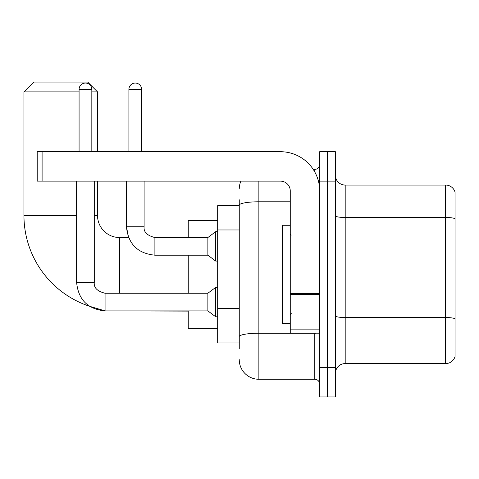 <?xml version="1.0" encoding="UTF-8"?>
<svg xmlns="http://www.w3.org/2000/svg" width="479" height="479" viewBox="0 0 479 479"><rect width="100%" height="100%" fill="white"/><g stroke="black" fill="none" stroke-linecap="round" stroke-linejoin="round"><path stroke-width="0.72" d="M239.255 205.659L217.676 205.659L217.676 342.982L239.255 342.982M239.255 348.868L239.255 199.773M319.685 367.507L319.685 396.935L327.534 396.935L327.534 367.507L327.534 396.935L335.384 396.935L335.384 367.507L327.534 367.507L327.534 181.14L327.534 367.507L319.685 367.507L319.685 181.14L327.534 181.14L327.534 151.711L327.534 181.14L335.384 181.14L335.384 367.507M335.384 181.14L335.384 151.711L319.685 151.711L319.685 181.14M258.87 181.14L258.87 379.278L314.781 379.278L314.781 333.174M313.218 169.368L314.781 169.368A4.904 4.904 0 0 0 319.685 164.465M239.255 224.088L239.255 205.198A19.615 3.407 180 0 1 258.87 201.791L290.262 201.791M319.685 384.182A4.904 4.904 0 0 0 314.781 379.278M239.255 188.983A19.615 19.615 0 0 1 240.895 181.14M258.87 379.278A19.615 19.615 0 0 1 239.255 359.657M335.384 373.392A9.808 9.808 0 0 1 345.191 363.585L445.632 363.585L445.632 185.062L345.191 185.062A9.808 9.808 0 0 1 335.384 175.254A9.808 9.808 0 0 0 345.191 185.062L345.191 363.585M455.05 192.121A9.808 9.808 0 0 0 445.632 185.062A9.808 9.808 0 0 1 455.05 192.121L455.05 356.52A9.808 9.808 0 0 1 445.632 363.585M105.069 293.268L105.069 310.907L89.435 306.231A95.638 95.638 0 0 1 23.95 215.466L23.95 91.878L33.758 82.065L87.705 82.065L97.518 91.878L91.83 91.878M119.588 293.25L119.588 237.536A22.07 22.07 0 0 1 97.518 215.466L97.518 181.14M79.077 91.878L23.95 91.878M97.518 151.711L97.518 91.878M188.247 255.193L188.247 293.25M188.247 310.907L188.247 328.271L217.676 328.271M217.676 220.37L188.247 220.37L188.247 237.536M79.077 151.711L79.077 89.423A6.377 6.377 0 0 1 85.454 83.047A6.377 6.377 0 0 1 91.83 89.423L91.83 151.711M76.622 282.46C78.328 299.722 87.813 309.2 105.069 310.907C87.813 309.2 78.328 299.722 76.622 282.46C78.328 299.722 87.813 309.2 105.069 310.907C87.813 309.2 78.328 299.722 76.622 282.46L94.279 282.46C93.686 287.693 97.285 291.292 105.069 293.25L207.868 293.25L207.868 310.907L105.069 310.907L89.435 306.231L105.069 310.907C87.813 309.2 78.328 299.722 76.622 282.46L76.622 181.14M207.868 293.25L215.712 287.37L215.712 316.793L217.676 316.793M94.279 282.46C93.686 287.693 97.285 291.292 105.069 293.25C97.285 291.292 93.686 287.693 94.279 282.46C93.686 287.693 97.285 291.292 105.069 293.25C97.285 291.292 93.686 287.693 94.279 282.46L94.279 181.14M128.905 151.711L128.905 89.423A6.377 6.377 0 0 1 135.282 83.047A6.377 6.377 0 0 1 141.658 89.423L141.658 151.711M154.897 237.554L207.868 237.536L207.868 255.193L154.897 255.193L154.897 237.536L154.286 237.536M207.868 237.536L215.712 231.65L215.712 261.079L217.676 261.079M319.685 333.174L290.262 333.174L290.262 293.507L319.685 293.507M319.685 190.947A39.236 39.236 0 0 0 280.454 151.711L42.098 151.711L42.098 181.14L280.454 181.14A9.808 9.808 0 0 1 290.262 190.947L290.262 293.507M42.098 181.14L37.194 181.14L37.194 151.711L42.098 151.711M290.262 225.28L282.412 225.28L282.412 323.367L290.262 323.367M239.255 229.974L217.676 229.974M239.255 308.446L217.676 308.446M316.487 333.174A4.904 0.85 0 0 1 314.781 333.228L258.87 333.228A19.615 3.407 180 0 0 239.255 336.635M314.781 171.949L314.781 169.368M455.05 218.711A9.808 1.7 180 0 0 445.632 217.484L345.191 217.484A9.808 1.7 0 0 1 335.384 215.778M455.05 318.763A9.808 1.7 180 0 0 445.632 317.535L345.191 317.535A9.808 1.7 -0 0 1 335.384 315.829M23.95 215.466L76.622 215.466M94.279 215.466L97.518 215.466M188.247 311.105L119.588 310.907M79.077 89.423L91.83 89.423M119.588 237.536L128.576 237.536L126.45 226.747L128.576 237.536L126.45 226.747L128.576 237.536L126.45 226.747L144.089 226.747M128.905 89.423L141.658 89.423M319.685 294.363L290.262 294.363M290.262 329.121L319.685 329.121M207.868 310.907L215.712 316.793M215.712 287.37L217.676 287.37M144.107 226.747C143.514 231.98 147.113 235.578 154.897 237.536C147.113 235.578 143.514 231.98 144.107 226.747C143.514 231.98 147.113 235.578 154.897 237.536C147.113 235.578 143.514 231.98 144.107 226.747C143.514 231.98 147.113 235.578 154.897 237.536C147.113 235.578 143.514 231.98 144.107 226.747C143.514 231.98 147.113 235.578 154.897 237.536C147.113 235.578 143.514 231.98 144.107 226.747C143.514 231.98 147.113 235.578 154.897 237.536C147.113 235.578 143.514 231.98 144.107 226.747L144.107 181.14M126.45 181.14L126.45 226.747C128.156 244.009 137.641 253.487 154.897 255.193C137.641 253.487 128.156 244.009 126.45 226.747C128.156 244.009 137.641 253.487 154.897 255.193C137.641 253.487 128.156 244.009 126.45 226.747C128.156 244.009 137.641 253.487 154.897 255.193M207.868 255.193L215.712 261.079M215.712 231.65L217.676 231.65M291.244 235.087L290.262 234.105M291.244 313.559L290.262 314.535"/></g></svg>
